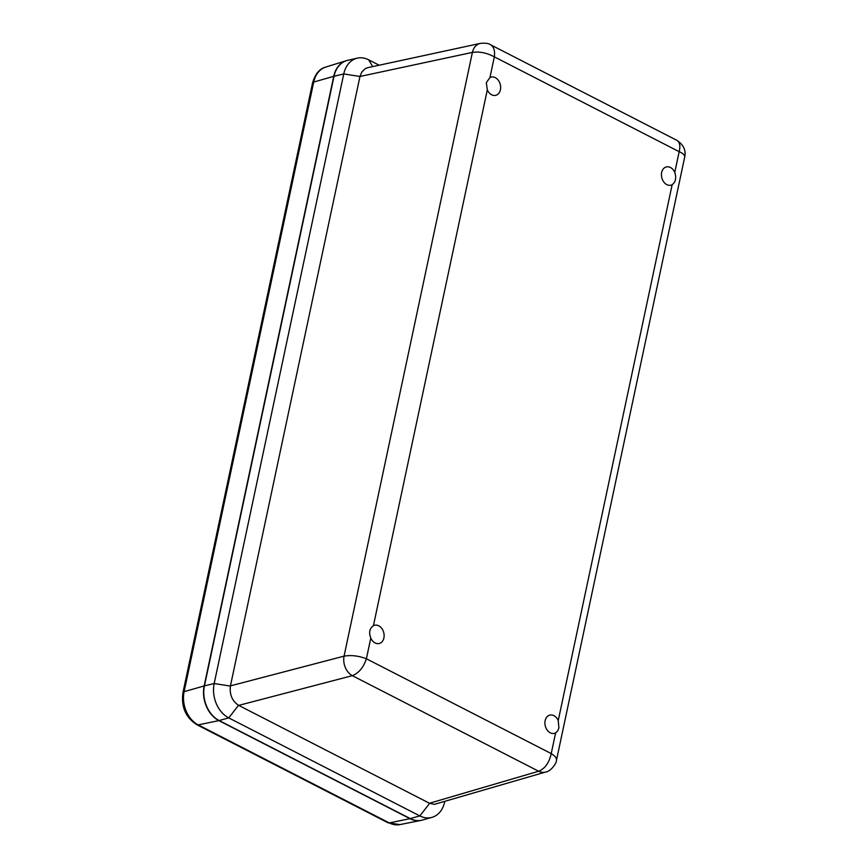 <?xml version="1.0" encoding="UTF-8"?>
<svg xmlns="http://www.w3.org/2000/svg" width="868" height="868" viewBox="0 0 868 868"><rect width="100%" height="100%" fill="white"/><g stroke="black" fill="none" stroke-linecap="round" stroke-linejoin="round"><path stroke-width="1.3" d="M489.932 77.545A9.407 7.031 -104.2 0 1 491.136 77.078A9.407 7.031 -104.2 0 1 500.272 84.467A9.407 7.031 -104.2 0 1 495.769 95.317A9.407 7.031 -104.2 0 1 487.306 89.892L486.319 82.666L489.932 77.545L494.337 56.854C495.129 50.789 493.903 46.774 490.648 44.8L490.648 44.8C488.543 43.324 485.071 42.868 480.232 43.411L480.232 43.411A15.125 11.262 77.8 0 0 472.387 52.405C479.386 51.32 486.698 52.796 494.337 56.854L679.167 151.672C683.105 153.43 684.95 155.177 684.722 156.934L556.464 760.303C556.779 758.176 555.032 755.941 551.223 753.587C549.205 762.755 545.006 768.636 538.648 771.24A15.125 11.36 73.7 0 0 545.668 772.021L545.668 772.021C551.093 771.446 556.855 762.581 556.464 760.303M373.414 625.73A9.407 7.031 -104.2 0 1 374.618 625.264A9.407 7.031 -104.2 0 1 383.754 632.653A9.407 7.031 -104.2 0 1 379.251 643.503A9.407 7.031 -104.2 0 1 370.788 638.078C368.661 632.566 369.529 628.454 373.414 625.73L487.306 89.892M555.629 732.896A9.407 7.031 -104.2 0 1 554.424 733.362A9.407 7.031 -104.2 0 1 545.288 725.973A9.407 7.031 -104.2 0 1 549.791 715.124A9.407 7.031 -104.2 0 1 558.243 720.559L558.905 727.861L557.755 730.845L555.629 732.896L551.223 753.587L366.394 658.769C358.527 655.796 351.084 654.928 344.064 656.143A15.125 11.067 75.3 0 0 352.332 675.662C358.799 673.112 363.486 667.481 366.394 658.769L370.788 638.078M672.147 184.71A9.407 7.031 -104.2 0 1 670.942 185.177A9.407 7.031 -104.2 0 1 661.807 177.788A9.407 7.031 -104.2 0 1 666.309 166.938A9.407 7.031 -104.2 0 1 674.772 172.374C676.53 177.973 675.651 182.085 672.147 184.71L558.243 720.559M684.722 156.934C686.132 150.283 683.496 144.739 676.812 140.301C679.774 142.124 680.555 145.911 679.167 151.672L674.772 172.374M480.275 43.4A15.125 11.262 77.8 0 0 480.232 43.411L367.772 67.671L365.178 68.691L361.858 71.968L359.97 76.471L472.387 52.405L344.064 656.143L230.443 685.872L359.927 76.666M545.668 772.021L434.26 804.386L429.476 803.258L238.548 705.304C232.179 700.997 229.456 694.584 230.4 686.078L230.443 685.872M444.741 801.62L444.709 801.793A26.615 19.91 -104.2 0 1 431.917 817.385A26.615 19.91 -104.2 0 1 419.841 815.92L228.74 717.89A26.615 19.91 -104.2 0 1 214.179 683.539L343.761 73.932A26.615 19.91 -104.2 0 1 357.301 58.145A26.615 19.91 -104.2 0 1 368.629 59.805L379.164 65.209M431.917 817.385L422.434 820.054A26.875 20.105 -104.2 0 1 410.238 818.578L219.148 720.548A26.875 20.105 -104.2 0 1 204.447 685.861L334.017 76.254A26.875 20.105 -104.2 0 1 347.688 60.326L357.301 58.145M422.054 820.162A26.875 20.094 -104.2 0 1 421.013 820.401A26.875 20.094 -104.2 0 1 409.967 818.654L218.866 720.614A26.875 20.094 -104.2 0 1 204.164 685.937L333.735 76.319A26.875 20.094 -104.2 0 1 346.267 60.695A26.875 20.094 -104.2 0 1 347.298 60.413M238.711 705.391L352.332 675.662L538.648 771.24L429.476 803.258M219.148 720.548L228.74 717.89L238.548 705.304M410.238 818.578L419.841 815.92L429.649 803.334M204.447 685.861L214.179 683.539L230.4 686.078M334.017 76.254L343.761 73.932L359.97 76.471M368.629 59.805L372.719 66.597M218.866 720.614L198.208 724.889A5.371 2.984 117.2 0 1 196.917 724.747L388.018 822.777A5.371 2.984 -62.8 0 0 389.309 822.918L198.208 724.889A25.747 19.248 -104.2 0 1 184.124 691.666A5.371 1.964 -168 0 0 182.964 692.555C181.011 706.78 185.654 717.51 196.917 724.747M388.018 822.777L399.888 824.6A25.747 19.248 -104.2 0 1 389.309 822.918L409.967 818.654M204.164 685.937L184.124 691.666L313.706 82.059A5.371 1.964 -168 0 0 312.545 82.948L182.964 692.555M333.735 76.319L313.706 82.059A25.747 19.248 -104.2 0 1 325.706 67.086L346.267 60.695M676.812 140.301L490.648 44.8M312.545 82.948C315.258 73.856 319.641 68.572 325.706 67.086M399.888 824.6L421.013 820.401"/></g></svg>
